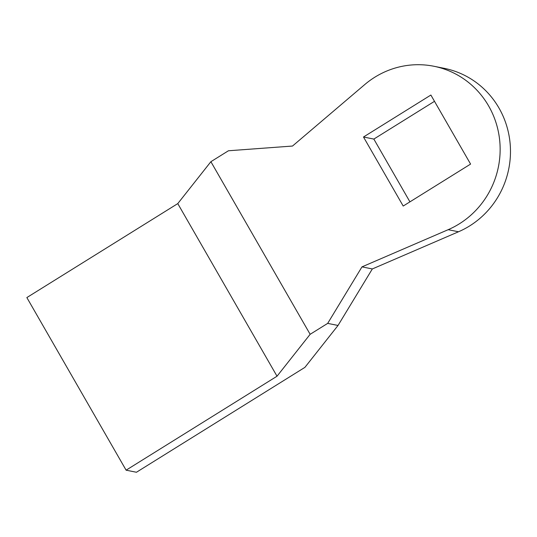 <?xml version="1.0" encoding="UTF-8"?>
<svg xmlns="http://www.w3.org/2000/svg" width="537" height="537" viewBox="0 0 537 537"><rect width="100%" height="100%" fill="white"/><g stroke="black" fill="none" stroke-linecap="round" stroke-linejoin="round"><path stroke-width="0.81" d="M361.985 266.869L327.684 323.381L338.028 325.462L372.322 268.95L458.511 231.769A85.954 82.98 -78.6 0 0 510.15 143.809A85.954 82.98 -78.6 0 0 444.327 68.353L433.99 66.279A85.954 82.98 101.4 0 1 499.813 141.728A85.954 82.98 101.4 0 1 448.173 229.688L361.985 266.869L372.322 268.95M409.932 201.852L373.839 139.076L434.493 101.318M338.028 325.462L304.909 367.368L136.445 472.258L126.108 470.177L277.025 376.215L310.144 334.303L327.684 323.381M310.144 334.303L210.887 161.697L228.433 150.769L292.504 146.044L364.73 84.584A85.954 82.98 101.4 0 1 433.99 66.279M403.2 206.047L470.587 164.087L430.882 95.042L363.495 137.002L403.2 206.047M210.887 161.697L177.774 203.604L26.85 297.572L126.108 470.177M177.774 203.604L277.025 376.215M363.495 137.002L373.839 139.076M448.173 229.688L458.511 231.769"/></g></svg>
